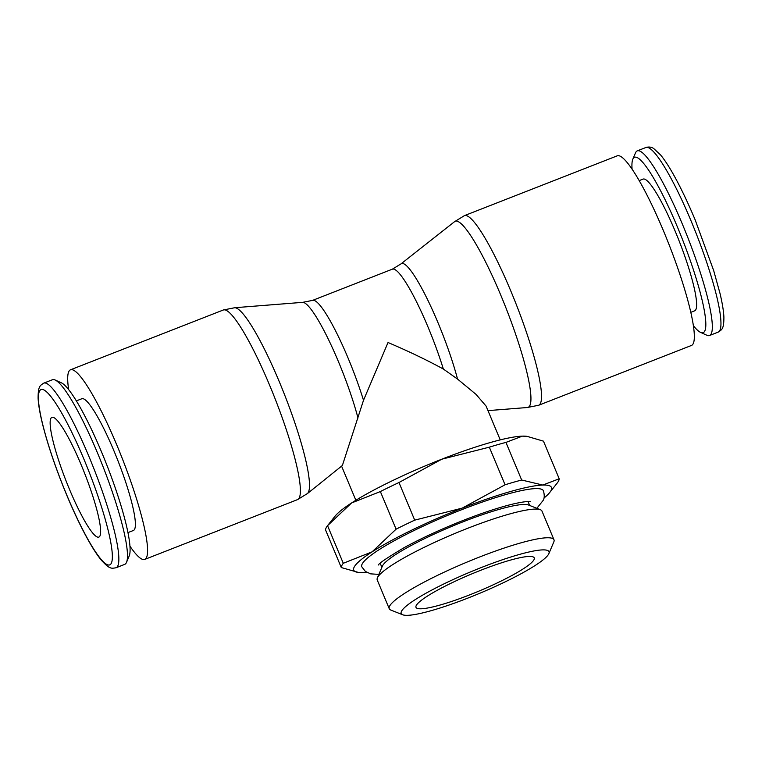 <?xml version="1.0" encoding="UTF-8"?>
<svg xmlns="http://www.w3.org/2000/svg" width="762" height="762" viewBox="0 0 762 762"><rect width="100%" height="100%" fill="white"/><g stroke="black" fill="none" stroke-linecap="round" stroke-linejoin="round"><path stroke-width="1.14" d="M129.931 546.154A101.813 15.859 -111.4 0 0 144.732 559.413A101.813 15.859 -111.4 0 0 146.495 557.536A101.813 15.859 -111.4 0 0 119.624 451.847A101.813 15.859 -111.4 0 0 70.523 369.789A101.813 15.859 -111.4 0 0 68.751 371.675A101.813 15.859 -111.4 0 0 68.656 389.572M223.323 309.991A101.813 15.859 -111.4 0 1 269.586 385.143A101.813 15.859 -111.4 0 1 299.304 497.738A101.813 15.859 -111.4 0 1 297.532 499.615L307.467 493.528A99.927 15.573 -111.4 0 0 308.429 492.157A99.927 15.573 -111.4 0 0 279.263 381.648A99.927 15.573 -111.4 0 0 234.753 307.724L223.323 309.991L70.523 369.789M307.4 493.586L342.376 465.496L363.503 400.288L388.029 342.509C408.537 351.244 426.977 360.083 443.351 369.037L457.543 379.076A80.124 12.487 -111.4 0 0 437.979 322.669A80.124 12.487 -111.4 0 0 401.06 263.823A80.124 12.487 -111.4 0 0 400.955 263.909L392.411 269.138L312.563 300.39L302.743 302.343A80.124 12.487 -111.4 0 0 302.609 302.352L234.667 307.724M357.997 418.033A80.124 12.487 -111.4 0 0 338.433 361.626A80.124 12.487 -111.4 0 0 302.743 302.343M487.975 410.623L527.418 407.508A99.927 15.573 -111.4 0 0 529.876 405.498A99.927 15.573 -111.4 0 0 500.71 294.989A99.927 15.573 -111.4 0 0 454.666 221.599L401.06 263.823M527.247 407.518L538.677 405.251L691.477 345.443A101.813 15.859 -111.4 0 0 693.249 343.567A101.813 15.859 -111.4 0 0 666.369 237.877A101.813 15.859 -111.4 0 0 617.268 155.819L464.468 215.617L454.533 221.713M116.072 567.757L124.701 564.375A99.136 15.45 -111.4 0 0 126.425 562.547A99.136 15.45 -111.4 0 0 126.521 562.337A99.136 15.45 -111.4 0 0 102.956 466.43A99.136 15.45 -111.4 0 0 55.169 380.009A99.136 15.45 -111.4 0 0 52.445 379.743L43.815 383.115A99.136 15.45 -111.4 0 1 88.859 456.286A99.136 15.45 -111.4 0 1 117.796 565.918A99.136 15.45 -111.4 0 1 116.072 567.757C111.242 568.519 109.861 569.357 101.546 560.441C97.574 555.669 93.154 548.935 88.287 540.248C81.258 527.666 74.133 512.769 66.904 495.538C55.655 468.392 47.339 443.789 41.967 421.719C39.691 412.128 38.395 404.27 38.1 398.135C38.148 386.42 39.776 385.715 43.815 383.115M76.371 400.879L81.848 398.736A70.733 11.02 68.6 0 1 115.957 455.743A70.733 11.02 68.6 0 1 134.636 529.171A70.733 11.02 68.6 0 1 133.407 530.476L127.93 532.619M632.069 169.088A94.183 14.668 68.6 0 1 632.822 159.201L635.479 152.905A99.136 15.45 68.6 0 1 635.575 152.695A99.136 15.45 68.6 0 1 637.299 150.857A99.136 15.45 68.6 0 1 685.105 230.753A99.136 15.45 68.6 0 1 711.279 333.661A99.136 15.45 68.6 0 1 709.555 335.499A99.136 15.45 68.6 0 1 706.831 335.232L700.602 332.413A94.183 14.668 68.6 0 1 693.344 325.66M632.822 159.201A94.183 14.668 68.6 0 1 632.908 159.001A94.183 14.668 68.6 0 1 677.332 226.771A94.183 14.668 68.6 0 1 704.821 330.927A94.183 14.668 68.6 0 1 700.602 332.413M639.223 180.604L643.09 179.089A70.733 11.02 68.6 0 1 677.199 236.096A70.733 11.02 68.6 0 1 695.877 309.524A70.733 11.02 68.6 0 1 694.649 310.829L690.782 312.344M457.543 379.076L476.021 394.373L486.08 406.079L500.224 439.884M343.281 563.28A117.891 17.126 157.3 0 0 341.805 565.604A117.891 17.126 157.3 0 0 341.29 567.547L358.521 572.462A107.175 15.573 -22.7 0 1 354.025 567.385A107.175 15.573 -22.7 0 1 372.056 551.869L343.281 563.28L327.546 525.666L351.587 502.958A107.175 15.573 157.3 0 0 335.004 516.245L327.841 525.285M341.29 567.547L325.555 529.933A117.891 17.126 -22.7 0 1 326.069 527.98A117.891 17.126 -22.7 0 1 327.546 525.666M526.933 436.321L526.247 436.245A107.175 15.573 157.3 0 0 522.341 436.14L526.933 436.321L543.468 441.16L559.203 478.774L542.801 485.051A107.175 15.573 -22.7 0 1 551.193 490.223A107.175 15.573 -22.7 0 1 549.754 492.462A107.175 15.573 -22.7 0 1 543.944 498.072M549.754 492.462L557.222 483.041A117.891 17.126 157.3 0 0 558.689 480.717A117.891 17.126 157.3 0 0 559.203 478.774M402.669 614.772L390.868 610.076A89.287 12.973 -22.7 0 1 389.239 608.695L377.247 580.015A89.287 12.973 -22.7 0 1 377.4 577.882L382.353 566.185A80.115 11.64 -22.7 0 1 382.419 566.023A80.115 11.64 -22.7 0 1 452.018 526.275A80.115 11.64 -22.7 0 1 528.561 505.025L540.363 509.711A89.287 12.973 -22.7 0 1 541.982 511.102L553.984 539.782A89.287 12.973 -22.7 0 1 553.822 541.915L548.878 553.603A80.115 11.64 -22.7 0 1 548.811 553.774A80.115 11.64 -22.7 0 1 479.212 593.512A80.115 11.64 -22.7 0 1 402.669 614.772A80.115 11.64 -22.7 0 1 401.422 611.448A80.115 11.64 -22.7 0 1 481.927 567.29A80.115 11.64 -22.7 0 1 548.878 553.603M377.4 577.882A89.287 12.973 -22.7 0 1 377.485 577.701A89.287 12.973 -22.7 0 1 455.057 533.4A89.287 12.973 -22.7 0 1 540.363 509.711M389.239 608.695A89.287 12.973 -22.7 0 1 389.487 606.381A89.287 12.973 -22.7 0 1 473.126 559.584A89.287 12.973 -22.7 0 1 553.984 539.782M378.885 574.386L370.675 573.862L365.398 571.452L361.779 566.804A98.46 14.307 -22.7 0 1 362.045 564.251A98.46 14.307 -22.7 0 1 454.285 512.655A98.46 14.307 -22.7 0 1 543.439 490.814C544.611 495.176 544.487 498.415 543.058 500.539L536.829 508.311M81.172 464.801A64.303 10.02 68.6 0 1 98.822 537.105A64.303 10.02 68.6 0 1 69.609 489.642A64.303 10.02 68.6 0 1 51.949 417.338A64.303 10.02 68.6 0 1 81.172 464.801M416.166 605.685A64.094 9.315 -22.7 0 1 476.202 572.091A64.094 9.315 -22.7 0 1 534.238 557.879A64.094 9.315 -22.7 0 1 534.067 559.537A64.094 9.315 -22.7 0 1 474.031 593.131A64.094 9.315 -22.7 0 1 415.995 607.343A64.094 9.315 -22.7 0 1 416.166 605.685M441.789 459.2A107.175 15.573 157.3 0 0 351.587 502.958L380.362 491.557A117.891 17.126 -22.7 0 1 398.974 482.527L441.789 459.2L489.328 447.17A117.891 17.126 -22.7 0 1 505.939 442.408L522.341 436.14A107.175 15.573 157.3 0 0 441.789 459.2M505.063 484.784L462.248 508.111A107.175 15.573 -22.7 0 1 542.801 485.051L521.675 480.022A117.891 17.126 157.3 0 0 505.063 484.784L489.328 447.17M396.097 529.171L372.056 551.869A107.175 15.573 -22.7 0 1 462.248 508.111L414.709 520.141A117.891 17.126 157.3 0 0 396.097 529.171L380.362 491.557M366.598 572.252A107.175 15.573 -22.7 0 1 362.417 572.567A107.175 15.573 -22.7 0 1 358.521 572.462M414.709 520.141L398.974 482.527M521.675 480.022L505.939 442.408M126.521 562.337L129.178 556.031A94.183 14.668 -111.4 0 0 106.794 464.925A94.183 14.668 -111.4 0 0 61.398 382.829L55.169 380.009M363.503 400.288A78.238 12.192 -111.4 0 0 348.11 358.13A78.238 12.192 -111.4 0 0 312.563 300.39M443.351 369.037A78.238 12.192 -111.4 0 0 427.958 326.879A78.238 12.192 -111.4 0 0 392.411 269.138M538.677 405.251A101.813 15.859 -111.4 0 0 540.439 403.365A101.813 15.859 -111.4 0 0 510.721 290.77A101.813 15.859 -111.4 0 0 464.468 215.617M66.923 495.405A94.183 14.668 -111.4 0 0 111.347 563.185A94.183 14.668 -111.4 0 0 83.858 459.029A94.183 14.668 -111.4 0 0 39.434 391.258A94.183 14.668 -111.4 0 0 66.923 495.405M637.299 150.857L645.928 147.485A99.136 15.45 68.6 0 1 690.963 220.656A99.136 15.45 68.6 0 1 719.899 330.289A99.136 15.45 68.6 0 1 718.185 332.118L709.555 335.499M297.532 499.615L144.732 559.413M645.928 147.485C648.872 146.637 651.472 146.999 653.729 148.561L660.597 154.962C664.426 159.591 668.665 166.03 673.313 174.269C680.456 186.976 687.715 202.12 695.096 219.704L713.689 270.596L720.033 293.513C722.309 303.105 723.605 310.972 723.9 317.106C723.852 328.813 722.224 329.517 718.185 332.118M529.685 505.473L528.037 501.52M378.8 564.823L378.695 565.013C377.581 564.242 385.972 558.508 403.85 547.811C417.624 540.248 433.502 532.695 451.504 525.151C474.259 515.722 493.995 508.864 510.692 504.587C526.818 500.605 530.876 501.587 530.295 501.606M381.876 567.309L380.219 563.347M355.864 500.272L341.747 466.525"/></g></svg>
